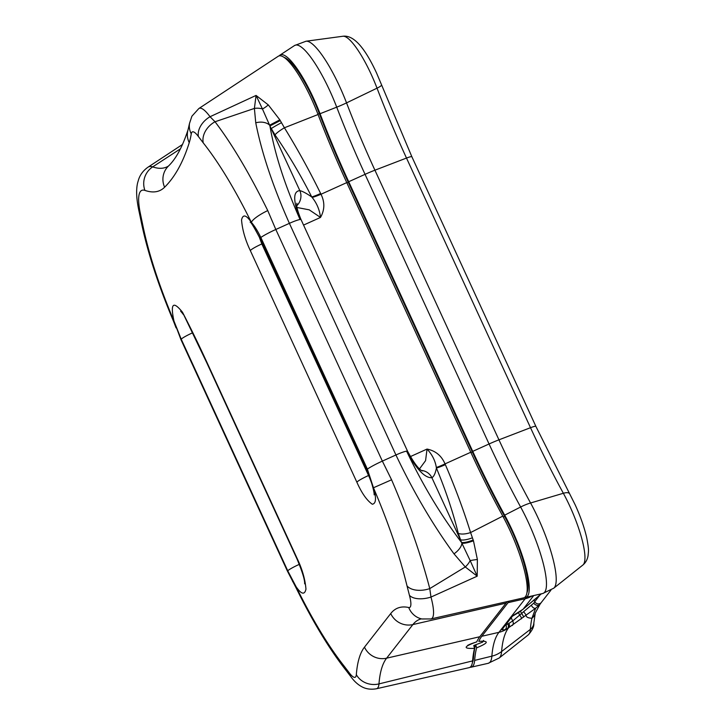 <?xml version="1.0" encoding="UTF-8"?>
<svg xmlns="http://www.w3.org/2000/svg" width="725" height="725" viewBox="0 0 725 725"><rect width="100%" height="100%" fill="white"/><g stroke="black" fill="none" stroke-linecap="round" stroke-linejoin="round"><path stroke-width="1.09" d="M470.027 667.272A60.102 13.539 -113.1 0 0 471.114 667.199L488.152 663.321A63.22 14.246 -113.1 0 0 491.867 656.161A25.683 22.973 4.5 0 0 496.036 654.775A25.683 22.973 4.5 0 0 501.609 651.521L530.356 629.382A10.277 9.189 4.5 0 0 533.827 623.165C534.207 626.373 532.377 630.261 528.353 634.828A52.825 11.908 -113.1 0 0 530.356 629.382A268.205 60.438 66.9 0 1 531.942 618.235C527.891 618.053 525.96 617.002 526.142 615.081L507.201 628.747L504.863 629.798L500.957 629.744A3.852 3.797 4.1 0 0 503.503 627.614M472.591 660.901A59.731 13.458 66.9 0 1 469.084 667.662L376.465 688.75A42.784 9.643 66.9 0 0 378.976 683.902L472.591 660.901A261.308 58.879 -113.1 0 1 474.54 648.358C462.677 648.857 463.42 646.673 476.769 641.824A261.308 58.879 -113.1 0 1 479.769 636.74L506.014 603.137A261.308 58.879 -113.1 0 1 507.409 601.551M471.114 667.199A60.102 13.539 -113.1 0 0 474.648 660.393A260.937 58.797 66.9 0 1 476.597 647.869C488.668 642.839 489.411 640.673 478.808 641.362A260.937 58.797 66.9 0 1 481.808 636.269L508.062 602.665A260.937 58.797 66.9 0 1 509.448 601.088M474.54 648.358L473.787 645.504L482.696 642.105M320.051 113.725A260.937 58.797 66.9 0 0 348.716 181.721L472.736 451.358L489.067 443.981L365.047 174.344A257.819 58.091 66.9 0 1 336.717 107.155A63.22 14.246 -113.1 0 0 329.775 90.688A63.22 14.246 -113.1 0 0 294.522 45.539L306.032 41.225A62.731 14.137 66.9 0 1 339.653 86.538A62.731 14.137 66.9 0 1 346.541 102.887A25.683 3.988 159 0 1 340.822 105.478A25.683 3.988 159 0 1 336.717 107.155L320.051 113.725A60.102 13.539 -113.1 0 0 279.932 55.145A60.102 13.539 -113.1 0 0 279.125 55.879M419.585 468.794L425.575 460.647L427.034 449.065C435.562 450.805 441.561 455.753 445.014 463.891L470.788 452.246L346.767 182.609A261.308 58.879 -113.1 0 1 318.058 114.514A59.731 13.458 66.9 0 0 278.192 56.287L198.849 108.523A42.784 9.643 66.9 0 1 210.042 116.716L256.07 95.428L268.295 104.907L279.841 119.833L284.408 127.772C297.486 149.024 309.566 170.937 320.649 193.493L320.994 194.255C324.927 202.203 324.755 209.924 320.495 217.437L309.24 209.842L297.649 207.613M524.556 597.472A60.102 13.539 -113.1 0 0 525.634 597.4A60.102 13.539 -113.1 0 0 504.682 515.158A260.937 58.797 66.9 0 1 472.736 451.358M445.368 464.643A12.842 1.586 155.4 0 1 436.423 468.042C435.372 473.434 433.858 476.651 431.882 477.702C424.932 478.174 416.513 469.32 406.607 451.158C422.947 485.415 441.244 515.838 461.499 542.409L458.254 533.301C453.043 512.276 445.766 490.526 436.423 468.042L436.323 467.462A12.842 1.532 154.1 0 0 445.014 463.891L445.368 464.643C455.273 487.707 463.674 510.346 470.588 532.558L473.461 540.796L477.376 559.492L477.195 576.185L430.976 597.074A19.258 9.923 164.9 0 1 409.444 595.352L407.015 585.882C399.584 555.45 388.392 522.743 373.457 487.771L366.533 469.9A12.842 1.541 155.3 0 0 366.542 470.054L260.003 238.416C253.949 226.97 250.66 221.56 250.152 222.185M470.788 452.246A261.308 58.879 -113.1 0 0 502.778 516.127A59.731 13.458 66.9 0 1 523.604 597.862L430.985 618.951A42.784 9.643 66.9 0 0 430.976 597.074L429.762 588.6L465.287 566.959L454.004 553.846C432.771 524.746 413.413 491.786 395.932 454.974L382.356 461.109L391.582 479.787C408.293 518.683 421.017 554.951 429.762 588.6A19.258 11.219 166.4 0 1 407.015 585.882M475.89 645.168L476.597 647.869M478.808 641.362L484.046 641.154L483.403 640.438M467.688 645.313L467.534 645.776C467.571 645.123 470.616 643.845 476.669 641.924L476.769 641.824M481.808 636.269L498.945 632.327L511.062 616.821L523.078 609.236L541.403 593.811A3.852 0.961 -128.5 0 0 541.412 593.811M533.827 623.165L535.258 613.042A10.277 9.552 12.5 0 0 535.258 613.033L535.258 613.042A10.277 9.552 12.5 0 1 531.942 618.235L535.666 608.23L526.142 615.081L523.631 611.655L533.827 603.1L534.787 601.623L533.963 599.838M533.827 603.1A3.852 3.208 37.5 0 0 540.016 604.251L535.258 613.042M540.016 594.917L534.787 601.623A3.852 3.725 38 0 0 541.276 602.52L540.016 604.251A3.852 3.208 37.5 0 0 540.025 604.233L535.666 608.23A3.852 2.456 57.2 0 1 531.498 605.547M296.842 205.664A12.842 12.062 -82.4 0 0 299.842 190.63L269.936 125.933C274.721 153.809 284.762 185.011 300.068 219.521C293.009 200.816 292.936 191.183 299.842 190.63C302.588 191.273 306.557 193.385 311.741 196.964C300.784 175.278 288.532 154.588 275.011 134.904L271.313 128.597A12.842 0.689 152.3 0 1 281.409 122.724M267.752 210.576L275.817 229.481L289.393 223.345A12.842 1.541 -24.7 0 1 300.068 219.521A12.842 1.541 155.3 0 1 301.065 219.666L407.604 451.303A12.842 1.541 155.3 0 0 406.607 451.158A12.842 1.541 -24.7 0 0 395.932 454.974L289.393 223.345C272.89 186.289 261.68 152.785 255.753 122.815L254.393 108.433L215.035 121.755C232.027 144.058 249.599 173.674 267.752 210.576A19.258 4.377 153.8 0 0 251.385 222.367C254.547 225.955 257.701 230.994 260.837 237.474L367.376 469.111A6.416 0.77 -24.7 0 0 366.533 469.9L259.994 238.262L251.385 222.367C235 189.243 218.959 162.744 203.263 142.898L198.405 136.536A23.816 5.365 -113.1 0 0 191.264 133.844A297.214 66.972 66.9 0 1 189.243 142.653A1067.698 240.591 66.9 0 1 164.62 187.222A297.214 66.972 66.9 0 1 144.927 190.403A62.341 14.047 -113.1 0 0 140.695 215.08A19.258 12.053 167.6 0 1 139.146 211.854L139.146 211.854C136.427 199.62 135.928 189.932 137.641 182.791L138.729 179.129C140.387 174.363 143.487 170.375 148.018 167.176A81.309 18.324 66.9 0 1 152.694 166.886L180.48 148.797M140.695 215.08L142.517 223.798C148.371 252.78 158.857 285.224 173.991 321.13L181.196 339.137A12.842 1.541 -24.7 0 1 192.515 332.847M142.517 223.798A19.258 12.878 168.9 0 1 140.877 220.146C146.994 250.506 157.878 284.218 173.529 321.302L173.991 321.13L180.924 339.572A6.416 0.77 155.3 0 1 181.196 339.137L287.734 570.774L296.126 586.761C312.511 619.893 328.552 646.383 344.239 666.239A19.258 14.563 141.4 0 0 346.45 670.897L350.837 676.633C354.072 681.156 357.697 684.509 361.702 686.675C363.307 687.572 368.3 690.227 376.465 688.75M259.052 236.395L261.816 243.953L370.466 479.651M303.558 225.085L320.495 217.437C319.625 209.887 316.843 203.227 312.14 197.463L311.741 196.964A12.842 1.504 155.2 0 0 320.649 193.493M421.615 470.489A12.842 12.271 74.2 0 1 431.882 477.702L460.411 539.735A12.842 3.734 158.5 0 0 472.338 537.823M436.323 467.462C435.263 460.692 432.163 454.557 427.034 449.065L410.341 456.614M180.625 311.161L182.754 313.662L182.519 312.276L206.698 362.627A12.842 1.541 -24.7 0 1 206.852 362.165L297.187 558.576C302.28 569.261 305.198 579.456 305.959 589.18C304.609 595.153 301.328 594.346 296.126 586.761A19.258 4.377 153.8 0 0 296.099 587.903L287.462 571.2L180.924 339.572M477.376 559.492A12.842 1.251 173.7 0 0 470.172 560.588L477.195 576.185L465.287 566.959A12.842 7.005 -48.6 0 0 470.172 560.588L461.499 542.409A12.842 3.172 157.6 0 0 473.162 540.007M280.258 120.595L269.936 125.933L262.441 108.958A12.842 9.153 4.3 0 0 254.393 108.433L256.07 95.428L262.441 108.958A12.842 4.114 135.9 0 0 268.295 104.907M198.405 136.536A19.258 13.521 143.7 0 1 210.042 116.716L215.035 121.755A19.258 14.563 141.4 0 0 203.263 142.898M454.004 553.846A12.842 6.162 -36.3 0 0 461.879 543.161A12.842 2.982 158.6 0 0 473.461 540.796M255.753 122.815A12.842 8.618 -10.9 0 1 269.637 125.189L279.841 119.833M140.877 220.146L139.146 211.854M296.126 586.761L292.547 581.278M344.239 666.239L349.097 672.601A19.258 13.521 143.7 0 0 350.837 676.633M260.003 238.416A12.842 1.541 155.3 0 1 259.994 238.262A6.416 0.77 -24.7 0 1 260.837 237.474A19.258 2.32 155.3 0 1 275.817 229.481L382.356 461.109A19.258 2.32 155.3 0 0 367.376 469.111L373.457 487.771C376.502 498.111 376.121 503.603 372.315 504.237C366.877 500.495 361.73 493.145 356.863 482.188L250.315 250.56C245.231 239.875 242.313 229.671 241.552 219.947C242.902 213.975 246.183 214.781 251.385 222.367M391.582 479.787L373.457 487.771M458.254 533.301A12.842 5.03 161.5 0 0 470.588 532.558L502.778 516.127M275.011 134.904A12.842 2.084 149.5 0 1 284.408 127.772L318.058 114.514M523.459 617.256A3.852 0.961 -128.5 0 0 521.601 613.549L523.631 611.655M512.267 625.512A3.852 3.281 -121.8 0 0 512.684 620.972L519.653 615.09L518.52 612.625M521.511 618.806A3.852 0.961 -128.5 0 0 519.653 615.09L521.601 613.549L520.541 611.257M528.353 634.828L499.226 657.992A62.731 14.137 66.9 0 0 501.609 651.521A258.299 58.208 -113.1 0 1 508.452 627.968A3.852 3.281 -123.5 0 0 508.877 623.409L512.684 620.972L511.207 617.754M504.863 629.798A3.852 3.263 -108.1 0 0 505.941 624.832L508.877 623.409M541.421 593.811L539.491 595.343A3.852 0.961 -128.5 0 0 539.536 595.298M508.062 602.665L525.19 598.723L511.062 616.821A3.852 3.562 52.2 0 0 512.448 616.187L518.357 612.725A3.852 2.003 58.3 0 0 518.547 612.571M518.121 612.833A3.852 2.003 58.3 0 0 518.357 612.725L523.178 609.154A3.852 1.894 -131.2 0 1 523.078 609.236L533.763 595.551M523.269 609.063A3.852 1.894 -131.2 0 1 523.178 609.154L539.491 595.343M472.392 662.614A57.348 12.923 -113.1 0 0 473.434 658.164A263.683 59.414 66.9 0 1 475.401 645.504L475.673 644.697M474.041 646.093L475.401 645.504M526.912 592.814A57.348 12.923 -113.1 0 0 504.591 516.381A263.683 59.414 66.9 0 1 472.301 451.92L348.281 182.283A263.683 59.414 66.9 0 1 319.308 113.562A57.348 12.923 -113.1 0 0 284.118 57.402M474.648 660.393L491.867 656.161A257.819 58.091 66.9 0 1 498.945 632.327A25.683 24.831 38 0 0 503.096 630.977A25.683 24.831 38 0 0 507.201 628.747A3.852 3.281 -118 0 0 507.853 624.017M348.716 181.721L365.047 174.344A25.683 3.09 155.3 0 1 369.097 172.559A25.683 3.09 155.3 0 1 374.925 170.194L406.498 158.059A268.205 60.438 66.9 0 1 377.027 88.169L346.541 102.887A258.299 58.208 -113.1 0 0 374.925 170.194L498.945 439.83A25.683 3.09 155.3 0 0 493.118 442.196A25.683 3.09 155.3 0 0 489.067 443.981A257.819 58.091 66.9 0 0 520.632 507.011A63.22 14.246 -113.1 0 1 528.371 522.462A63.22 14.246 -113.1 0 1 542.672 593.521L553.746 588.202A62.731 14.137 66.9 0 0 538.249 518.321A62.731 14.137 66.9 0 0 530.564 502.987A25.683 9.923 151.3 0 0 524.637 505.135A25.683 9.923 151.3 0 0 520.632 507.011L504.682 515.158M498.945 439.83A258.299 58.208 -113.1 0 0 530.564 502.987L563.352 493.272A268.205 60.438 66.9 0 1 530.51 427.696L498.945 439.83M532.259 595.896A25.683 24.831 -142 0 1 529.35 597.373A25.683 24.831 -142 0 1 525.19 598.723A257.819 58.091 66.9 0 1 526.522 597.201M501.183 629.255A3.852 3.725 38 0 0 503.25 627.95L512.512 616.096M510.445 617.401A3.852 3.725 38 0 0 512.412 616.205M569.823 506.186A52.825 11.908 -113.1 0 0 563.352 493.272A10.277 3.969 151.3 0 1 569.642 493.788L575.215 504.908C580.544 516.59 584.386 527.573 586.743 537.85C589.244 551 588.41 550.882 588.093 555.486C587.449 559.501 585.709 562.691 582.873 565.029A52.825 11.908 -113.1 0 0 569.823 506.186M371.227 74.403A52.825 11.908 -113.1 0 0 342.916 36.25C353.365 34.827 364.603 47.125 376.61 73.125L381.586 84.916A10.277 1.595 159 0 1 377.027 88.169A52.825 11.908 -113.1 0 0 371.227 74.403M421.279 618.869A278.246 62.703 -113.1 0 0 412.869 624.578L386.615 658.182A278.246 62.703 -113.1 0 0 378.976 683.902A19.258 17.228 4.5 0 1 356.328 674.631A297.214 66.972 66.9 0 1 364.485 647.153L390.73 613.549A297.214 66.972 66.9 0 1 408.746 607.523A23.816 5.365 -113.1 0 0 409.444 595.352M364.485 647.153A19.258 18.623 38 0 0 386.615 658.182L479.769 636.74M312.14 197.463A12.842 1.559 156.5 0 0 320.994 194.255L346.767 182.609M262.423 243.682L261.816 243.953A12.842 1.541 155.3 0 0 250.315 250.56M368.835 475.373L368.354 475.591A12.842 1.541 155.3 0 0 356.863 482.188M390.73 613.549A19.258 18.623 38 0 0 412.869 624.578L506.014 603.137M144.927 190.403A19.258 18.388 109 0 1 152.694 166.886A278.246 62.703 -113.1 0 0 168.445 166.061M411.882 156.781L535.902 426.418A10.277 1.233 155.3 0 0 530.51 427.696L406.498 158.059A10.277 1.233 155.3 0 1 411.882 156.781L381.586 84.916M173.991 321.13C170.185 303.458 173.03 300.503 182.519 312.276A291.831 65.758 66.9 0 1 206.852 362.165M349.097 672.601A23.816 5.365 -113.1 0 0 356.328 674.631M287.462 571.2A6.416 0.77 155.3 0 1 287.734 570.774A12.842 1.541 -24.7 0 1 299.325 564.358M304.636 583.824C304.926 580.136 302.397 571.871 297.032 559.029A12.842 1.541 -24.7 0 1 297.187 558.576M189.243 142.653A19.258 18.143 17.3 0 1 188.11 129.567C182.501 146.822 175.903 159.029 168.309 166.197A19.258 18.696 45.2 0 0 164.62 187.222M188.11 129.567L189.515 123.395A19.258 17.681 9.2 0 0 191.264 133.844M408.746 607.523A19.258 18.524 102.5 0 0 421.841 618.969L430.985 618.951M541.276 602.52L550.918 590.177M472.818 658.427L473.434 658.164M317.922 114.16L319.308 113.562M346.885 182.872L348.281 182.283M470.906 452.509L472.301 451.92M503.232 516.961L504.591 516.381M148.018 167.176L182.555 144.438M279.932 55.145L294.522 45.539M525.634 597.4L542.672 593.521M582.873 565.029L553.746 588.202M342.916 36.25L306.032 41.225M535.902 426.418L569.642 493.788M366.542 470.054C371.39 479.95 374.481 492.683 374.145 494.84M301.065 219.666C294.867 204.613 297.35 204.287 296.824 203.218M407.604 451.303C413.912 462.931 418.814 469.474 422.331 470.942M297.032 559.029L206.698 362.627M176.075 327.881L173.529 321.302M189.515 123.395L191.889 116.218L198.849 108.523M296.099 587.903C312.973 622.104 329.757 649.763 346.45 670.897M421.134 618.86L421.841 618.969M182.754 313.662L183.217 314.414M499.226 657.992L488.152 663.321"/></g></svg>
